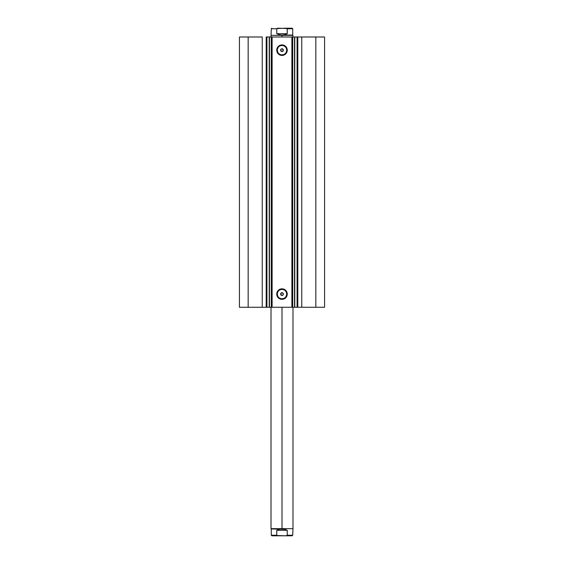 <?xml version="1.0" encoding="UTF-8"?>
<svg xmlns="http://www.w3.org/2000/svg" width="564" height="564" viewBox="0 0 564 564"><rect width="100%" height="100%" fill="white"/><g stroke="black" fill="none" stroke-linecap="round" stroke-linejoin="round"><path stroke-width="0.85" d="M266.828 307.267L269.479 307.267L266.92 307.267L266.92 36.991L269.218 36.991L269.218 307.267L269.218 36.991L324.575 36.991L315.84 36.991L315.84 307.267L324.575 307.267L324.575 36.991L324.575 307.267L301.754 307.267L315.84 307.267L315.84 36.991L297.813 36.991L297.813 307.267L301.754 307.267L301.754 36.991L301.754 307.267L297.08 307.267L297.813 307.267L297.813 36.991L297.08 36.991L297.08 307.267L297.08 36.991M282 45.465L282 44.916A5.252 5.252 0 0 1 287.252 50.175A5.252 5.252 0 0 1 282 55.427L279.991 55.032L278.285 53.89L277.143 52.184L276.748 50.175L277.629 47.256L279.991 45.317L283.022 45.021L285.715 46.459L287.154 49.146L286.857 52.184L284.919 54.546L283.022 55.328L282 55.427L282 54.877A4.702 4.702 0 0 0 286.702 50.175A4.702 4.702 0 0 0 282 45.465A4.702 4.702 0 0 0 277.298 50.175A4.702 4.702 0 0 0 282 54.877L282 55.427A5.252 5.252 0 0 1 276.748 50.175A5.252 5.252 0 0 1 282 44.916L282 45.465A4.702 4.702 0 0 1 286.702 50.175A4.702 4.702 0 0 1 282 54.877A4.702 4.702 0 0 1 277.298 50.175A4.702 4.702 0 0 1 282 45.465L280.202 45.825M282 289.381L282 288.831A5.252 5.252 0 0 1 287.252 294.084A5.252 5.252 0 0 1 282 299.343L279.991 298.941L278.285 297.799L277.143 296.1L276.748 294.084L277.629 291.165L279.991 289.233L283.022 288.93L285.715 290.368L287.154 293.061L286.857 296.1L284.919 298.455L283.022 299.237L282 299.343L282 298.793A4.702 4.702 0 0 0 286.702 294.084A4.702 4.702 0 0 0 282 289.381A4.702 4.702 0 0 0 277.298 294.084A4.702 4.702 0 0 0 282 298.793L282 299.343A5.252 5.252 0 0 1 276.748 294.084A5.252 5.252 0 0 1 282 288.831L282 289.381A4.702 4.702 0 0 1 286.702 294.084A4.702 4.702 0 0 1 282 298.793A4.702 4.702 0 0 1 277.298 294.084A4.702 4.702 0 0 1 282 289.381L280.202 289.741M280.689 294.493L282 295.458A1.375 1.375 0 0 1 280.625 294.084A1.375 1.375 0 0 1 282 292.709L280.696 293.654L280.879 294.88L281.549 295.381L280.625 294.098L280.921 293.238L282 292.709L280.696 293.654M281.549 48.878L280.879 49.378L280.696 50.605L282 51.55A1.375 1.375 0 0 1 280.625 50.175A1.375 1.375 0 0 1 282 48.8L281.175 49.075L282.529 48.906L283.375 50.175L282.268 51.521L280.71 50.64L280.703 49.731L281.549 48.878M281.196 51.289L282 51.55L280.858 50.936L280.731 49.646L282 48.8A1.375 1.375 0 0 1 283.375 50.175A1.375 1.375 0 0 1 282 51.55L283.107 50.986L283.311 49.766L282 48.8L283.311 49.766M280.696 50.605L280.893 50.986M280.879 49.378L280.689 49.766M266.828 36.991L269.479 36.991L269.472 307.267L294.782 307.267L294.739 36.991M294.528 307.267L294.782 36.991L294.528 307.267L292.695 307.267L292.695 36.991L294.528 36.991L294.528 307.267L297.172 307.267M266.92 307.267L266.187 307.267L266.187 36.991L266.187 307.267L262.246 307.267L262.246 36.991L248.16 36.991L248.16 307.267L248.16 36.991L262.246 36.991L262.246 307.267L239.425 307.267L239.425 36.991L248.16 36.991L239.425 36.991L239.425 307.267L266.92 307.267L266.92 36.991L266.187 36.991L266.92 36.991M294.521 36.991L297.172 36.991M282.825 295.183L281.027 295.057L280.858 293.322L282.423 292.779L283.304 293.654L283.311 294.493M283.107 293.273L283.304 293.654M282.423 292.779L283.269 293.562L283.142 294.852M282.966 49.202L283.339 50.478L282 51.55M292.441 36.991L292.441 307.267L291.891 307.267L291.891 36.991L272.109 36.991L272.109 307.267L291.891 307.267L291.891 36.991L292.441 36.991L292.695 307.267L292.441 36.991M269.218 307.267L271.559 307.267L271.559 36.991L272.109 36.991L272.109 307.267L271.559 307.267L271.559 36.991L269.218 36.991M282 54.877L283.798 54.525M284.616 54.088L285.328 53.502M285.913 52.79L286.618 51.091M286.702 50.175L286.35 48.37M285.913 47.559L285.328 46.847M284.616 46.262L282.916 45.557M279.384 46.262L278.672 46.847M278.087 47.559L277.382 49.258M277.298 50.175L277.65 51.973M278.087 52.79L278.672 53.502M279.384 54.088L281.083 54.793M282 298.793L283.798 298.434M284.616 297.996L285.328 297.411M285.913 296.699L286.618 295.007M286.702 294.084L286.35 292.286M285.913 291.468L285.328 290.756M284.616 290.171L282.916 289.473M279.384 290.171L278.672 290.756M278.087 291.468L277.382 293.167M277.298 294.084L277.65 295.888M278.087 296.699L278.672 297.411M279.384 297.996L281.083 298.701M282.804 51.289L283.304 50.612M282.804 292.97L282 292.709A1.375 1.375 0 0 1 283.375 294.084A1.375 1.375 0 0 1 282 295.458L281.175 295.183M282 48.8L282.451 48.878M282 295.458L281.549 295.381M271.305 307.267L271.305 36.991L271.305 307.267M269.472 307.267L269.472 36.991M282 528.658L292.984 528.658L282 528.658L282 307.267L282 528.658L271.016 528.658L282 528.658M282 35.342L271.016 35.342L282 35.342L282 36.991L282 35.342L292.984 35.342L282 35.342M292.984 36.991L292.709 35.067L282 35.067L292.709 35.067L292.709 28.75L287.245 28.75L287.245 33.692L284.714 34.721L282 35.067L279.286 34.721L276.755 33.692L276.755 28.75L271.291 28.75L276.755 28.75L276.755 33.692L287.245 33.692L287.189 28.574L286.011 28.2L276.811 28.574M292.166 28.2L286.011 28.2L292.166 28.2L292.709 28.75L277.989 28.2M282 35.067L284.714 34.721L287.245 33.692L276.755 33.692L279.286 34.721L282 35.067M277.481 28.2L278.158 28.2M285.842 28.2L286.519 28.2M276.938 28.447L277.629 28.221M276.755 535.25L276.755 530.308L276.755 535.25L277.989 535.8L271.834 535.8L271.291 535.25L276.755 535.25L271.291 535.25L271.291 528.933L284.714 529.279L287.245 530.308L287.245 535.25L292.709 535.25L287.245 535.25L287.245 530.308L276.755 530.308L279.286 529.279L282 528.933L271.016 528.658L271.016 307.267M271.834 535.8L286.011 535.8L287.245 535.25M276.938 535.553L286.011 535.8L287.189 535.426M287.245 530.308L284.714 529.279L282 528.933L279.286 529.279L276.755 530.308L287.245 530.308M286.011 535.8L292.166 535.8L286.011 535.8M278.158 535.8L277.481 535.8M286.519 535.8L285.842 535.8M292.984 307.267L292.984 528.658L292.709 535.25L292.166 535.8M271.016 36.991L271.291 28.75L271.834 28.2"/></g></svg>
